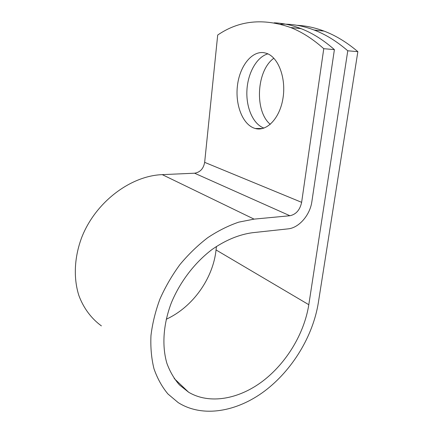 <?xml version="1.0" encoding="UTF-8"?>
<svg xmlns="http://www.w3.org/2000/svg" width="433" height="433" viewBox="0 0 433 433"><rect width="100%" height="100%" fill="white"/><g stroke="black" fill="none" stroke-linecap="round" stroke-linejoin="round"><path stroke-width="0.65" d="M270.284 124.336C254.409 111.33 256.298 70.671 273.862 58.233M263.935 52.68C251.367 50.796 239.449 66.817 237.398 86.086C235.184 105.338 242.859 124.726 254.772 128.352L255.318 128.509C266.701 131.756 279.761 118.474 282.965 98.372C286.316 78.313 278.43 57.264 266.658 53.367L263.935 52.68M267.881 53.86C256.553 57.01 247.681 73.318 246.907 90.616C246.058 107.92 253.245 124.266 263.978 128.098M274.197 22.819C282.965 23.171 291.918 25.114 301.043 28.638C312.328 33.011 323.451 40.004 334.4 49.616L311.89 201.507C310.077 215.044 298.997 227.904 288.069 228.868L252.358 232.727C238.908 234.583 225.469 240.174 212.04 249.5C194.671 262.663 179.906 281.953 171.23 303.127C163.198 324.42 161.801 346.091 166.932 363.449C170.007 371.736 174.19 378.902 179.473 384.942L188.588 392.201C209.61 404.741 238.989 399.172 262.826 381.067C286.684 362.811 304.307 333.367 308.805 304.702L347.775 50.785C336.755 41.297 325.551 34.38 314.163 30.039C302.645 25.693 291.431 23.75 280.524 24.205M166.207 319.262C192.69 307.219 213.068 278.5 216.051 249.949L216.44 246.431M334.4 49.616L323.765 48.691C312.87 38.981 301.823 31.923 290.619 27.523C263.28 17.942 238.973 20.448 217.696 35.046L204.657 162.348C203.483 168.713 200.116 172.334 194.563 173.205L162.261 174.64C130.734 175.738 95.715 201.886 81.826 237.17C74.254 257.159 73.329 278.094 78.876 295.533C83.607 308.247 91.401 318.601 101.398 325.887M323.765 48.691L301.633 202.335C299.966 209.956 296.058 214.422 289.91 215.742L254.063 219.125L238.756 222.14C228.288 225.712 217.934 230.903 207.705 237.706C197.713 245.381 188.463 254.328 179.949 264.552C172.031 275.361 165.368 286.83 159.977 298.959C155.42 311.262 152.416 323.473 150.965 335.591C150.435 347.445 151.442 358.513 153.991 368.792C157.368 378.453 162.012 386.842 167.923 393.954L178.163 402.582C202.525 418.045 236.905 411.843 264.65 391.042C292.432 370.053 312.951 336.084 318.309 302.867L357.858 51.662C346.79 42.266 335.526 35.414 324.073 31.1C314.926 27.663 305.947 25.736 297.125 25.314M357.858 51.662L347.775 50.785M308.805 304.702L216.051 249.949M301.633 202.335L204.657 162.348M289.91 215.742L194.563 173.205M254.063 219.125L162.261 174.64M188.588 392.201L174.19 378.496M262.669 128.498L255.318 128.509M301.043 28.638L290.619 27.523M324.073 31.1L314.163 30.039"/></g></svg>
